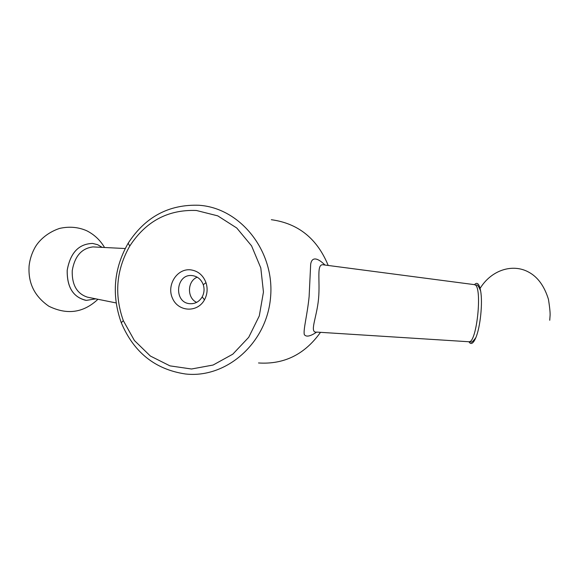 <?xml version="1.0" encoding="UTF-8"?>
<svg xmlns="http://www.w3.org/2000/svg" width="579" height="579" viewBox="0 0 579 579"><rect width="100%" height="100%" fill="white"/><g stroke="black" fill="none" stroke-linecap="round" stroke-linejoin="round"><path stroke-width="0.87" d="M199.19 205.27C168.967 204.17 145.293 216.828 128.154 243.245C113.752 268.576 111.457 295.066 121.279 322.727C133.763 352.336 155.121 369.416 185.345 373.969C226.034 378.731 266.709 343.427 270.538 297.592C274.953 251.807 241.168 208.744 200.175 205.357L199.19 205.27M258.516 362.968C284.094 364.618 304.749 354.406 320.491 332.332M316.612 332.129C310.337 336.377 306.24 337.21 304.322 334.633C303.099 329.936 307.319 314.969 309.121 296.614L310.677 264.234C311.943 256.2 317.958 258.068 324.985 265.037M328.199 265.464C317.212 238.657 298.257 223.407 271.341 219.709M197.2 277.175C187.212 281.141 186.829 297.968 196.621 302.383M192.394 275.611L192.322 275.604C175.799 273.31 173.23 302.679 189.854 303.693C195.137 303.989 199.248 301.724 202.187 296.911C204.235 293.017 204.597 288.95 203.265 284.716C201.231 279.425 197.605 276.393 192.394 275.611M190.694 269.85C177 268.164 166.26 285.259 172.564 298.453C178.368 311.943 197.482 312.913 204.481 299.821C207.369 294.342 207.875 288.617 205.994 282.653C203.128 275.199 198.025 270.929 190.694 269.85M196.426 210.488C168.105 209.403 145.894 221.243 129.783 246.032C116.249 269.807 114.099 294.682 123.327 320.657L134.393 340.495L150.366 356.034L169.944 365.863L191.483 369.004L213.094 365.038L232.794 354.182L248.717 337.304L259.291 315.924L263.452 292.04L260.796 267.925L251.583 245.887L236.746 227.996L217.755 215.858L196.426 210.488M125.194 248.529L92.93 246.915C81.552 248.355 74.648 256.309 72.223 270.769C71.868 284.926 76.942 293.727 87.443 297.165L116.14 302.94M102.222 247.378L97.656 244.7L92.64 243.441C78.831 243.817 70.349 252.755 67.215 270.277C66.976 287.474 73.374 297.512 86.416 300.385L95.745 298.844M468.824 341.791C476.835 343.926 482.785 285.642 474.642 284.673L323.922 264.9C315.873 262.823 320.361 279.729 318.53 299.017C316.67 318.334 308.868 333.287 316.974 332.107L468.418 341.719M468.968 341.805C470.662 344.592 472.623 343.912 474.86 339.786L475.873 337.571C480.338 327.092 482.835 302.701 480.628 290.94L480.092 288.429C478.688 283.37 476.828 282.103 474.512 284.636M85.533 300.277C72.997 296.947 66.889 286.945 67.2 270.27C70.334 252.755 78.809 243.817 92.626 243.441L92.633 243.441M192.387 303.678L189.854 303.693M203.265 284.716L205.994 282.653M202.187 296.911L204.481 299.821M123.327 320.657L121.279 322.727M129.783 246.032L128.154 243.245M468.889 341.798C471.415 340.662 470.191 345.279 475.873 337.571M474.686 284.687C476.922 286.533 476.669 281.56 480.628 290.94M549.739 320.274L550.036 316.141C550.347 313.637 549.818 308.035 548.451 299.321C544.332 286.026 537.725 276.95 528.62 272.094C512.545 263.25 491.26 270.103 480.092 288.414L480.092 288.414M104.546 247.494C100.174 240.104 94.211 234.509 86.64 230.71C78.179 227.026 69.118 226.273 59.456 228.444C46.204 232.953 38.178 241.602 34.805 247.855C31.722 253.501 29.811 259.544 29.08 265.978C28.262 280.055 32.019 294.494 48.774 306.19C67.07 315.171 83.456 312.87 97.945 299.285"/></g></svg>

